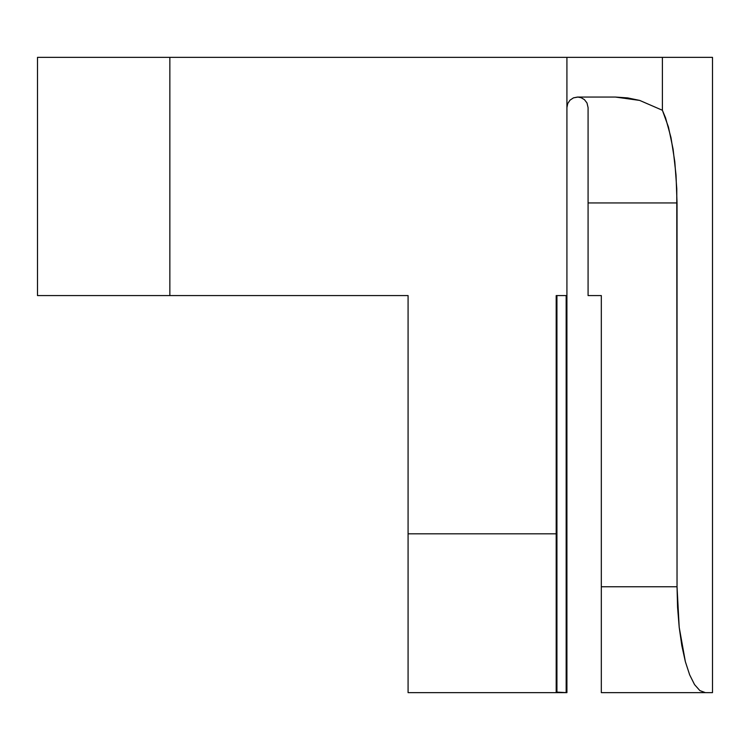 <?xml version="1.0" encoding="UTF-8"?>
<svg xmlns="http://www.w3.org/2000/svg" width="750" height="750" viewBox="0 0 750 750"><rect width="100%" height="100%" fill="white"/><g stroke="black" fill="none" stroke-linecap="round" stroke-linejoin="round"><path stroke-width="1.12" d="M566.916 295.584L566.916 692.644L408.084 692.644L561.553 692.644L556.191 692.091L556.191 533.822L408.084 533.822L408.084 295.584L169.856 295.584L169.856 57.356L566.916 57.356L566.916 295.584L566.916 107.644L567.722 103.594L570.009 100.163L567.722 103.594L570.009 100.163L573.45 97.866L570.009 100.163L573.45 97.866L577.5 97.059L615.441 97.059L639.684 100.416L662.391 110.269L662.391 57.356L37.5 57.356L37.5 295.584L37.5 57.356L169.856 57.356L169.856 295.584L37.5 295.584L408.084 295.584L408.084 692.644L408.084 533.822L556.191 533.822L556.191 692.091L566.916 692.644L566.916 295.584L556.191 295.584L556.191 533.822L556.191 295.584L566.916 295.584M712.5 57.356L566.916 57.356L566.916 107.644L567.722 103.594L570.009 100.163L573.45 97.866L577.5 97.059L615.441 97.059L627.656 97.903L639.684 100.416L662.391 110.269L668.447 127.031L673.097 149.147L676.031 175.059L677.034 202.941L677.034 586.763L601.322 586.763L601.322 295.584L588.084 295.584L588.084 202.941L677.034 202.941L588.084 202.941L588.084 295.584L601.322 295.584L601.322 692.644L705.403 692.644L601.322 692.644L601.322 586.763L677.034 586.763L676.781 188.878L674.803 161.738L670.969 137.503L665.569 117.891L662.391 110.269L662.391 57.356L712.5 57.356L712.5 692.644L705.403 692.644L699.872 690.609L694.547 684.591L689.644 674.803L685.35 661.631L679.2 627.281L677.034 586.763L677.578 607.425L679.2 627.281L681.816 645.591L685.35 661.631L689.644 674.803L694.547 684.591L699.872 690.609L705.403 692.644L712.5 692.644L712.5 57.356M365.738 295.584L408.084 295.584M588.084 107.644L588.084 202.941L588.084 107.644L586.997 102.966L588.084 107.644L586.997 102.966L584.447 99.656L586.997 102.966M573.45 97.866L577.884 97.069L581.156 97.706L584.447 99.656L581.147 97.706L577.941 97.069M566.166 295.584L566.166 692.644L566.166 295.584M556.931 295.584L556.931 692.344L556.931 295.584"/></g></svg>
